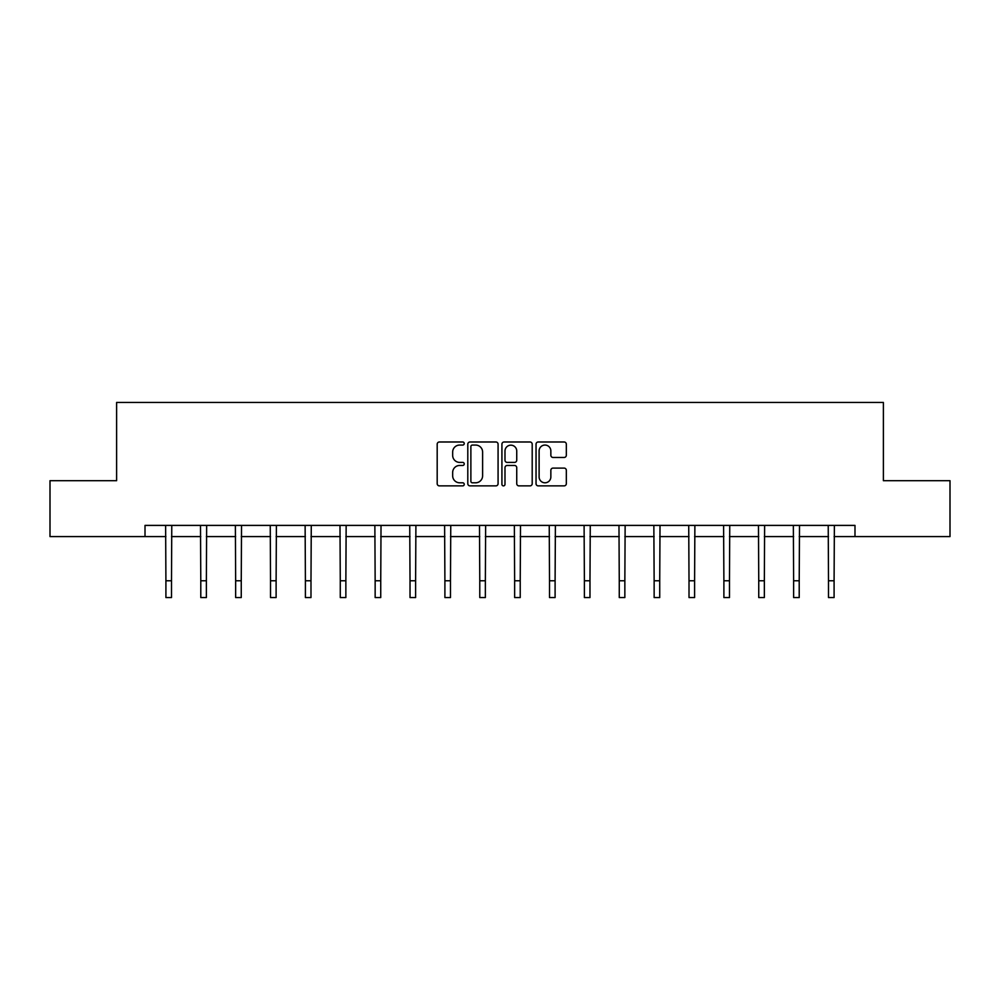 <?xml version="1.0" encoding="UTF-8"?>
<svg xmlns="http://www.w3.org/2000/svg" width="1000" height="1000" viewBox="0 0 1000 1000"><rect width="100%" height="100%" fill="white"/><g stroke="black" fill="none" stroke-linecap="round" stroke-linejoin="round"><path stroke-width="1.5" d="M464.237 443.525A1.538 1.538 0 0 0 462.7 441.987L439.387 441.987A2.2 2.2 0 0 0 437.188 444.188L437.188 483.675A2.2 2.2 0 0 0 439.387 485.875L462.7 485.875A1.538 1.538 0 0 0 464.237 484.338A1.538 1.538 0 0 0 462.7 482.8L459.675 482.8A7.025 7.025 0 0 1 452.663 475.775L452.663 472.488A7.025 7.025 0 0 1 459.675 465.462L462.7 465.462A1.538 1.538 0 0 0 464.237 463.925A1.538 1.538 0 0 0 462.7 462.4L459.675 462.4A7.025 7.025 0 0 1 452.663 455.375L452.663 452.088A7.025 7.025 0 0 1 459.675 445.062L462.7 445.062A1.538 1.538 0 0 0 464.237 443.525M564.125 457.463A2.2 2.2 0 0 0 566.325 455.262L566.325 444.188A2.2 2.2 0 0 0 564.125 441.987L538.237 441.987A2.2 2.2 0 0 0 536.038 444.188L536.038 483.675A2.2 2.2 0 0 0 538.237 485.875L564.125 485.875A2.2 2.2 0 0 0 566.325 483.675L566.325 470.3A2.2 2.2 0 0 0 564.125 468.1L553.05 468.1A2.2 2.2 0 0 0 550.85 470.3L550.85 476.938A5.875 5.875 0 0 1 544.987 482.8A5.875 5.875 0 0 1 539.113 476.938L539.113 450.925A5.875 5.875 0 0 1 544.987 445.062A5.875 5.875 0 0 1 550.85 450.925L550.85 455.262A2.2 2.2 0 0 0 553.05 457.463L564.125 457.463M145.013 536.587L50 536.587L50 480.7L116.613 480.7L116.613 402.45L883.388 402.45L883.388 480.7L950 480.7L950 536.587L854.987 536.587L854.987 525.4L145.013 525.4L145.013 536.587L165.912 536.587M498.075 444.188A2.2 2.2 0 0 0 495.887 441.987L469.988 441.987A2.2 2.2 0 0 0 467.8 444.188L467.8 483.675A2.2 2.2 0 0 0 469.988 485.875L495.887 485.875A2.2 2.2 0 0 0 498.075 483.675L498.075 444.188M504.113 441.987L530.013 441.987A2.2 2.2 0 0 1 532.2 444.188L532.2 483.675A2.2 2.2 0 0 1 530.013 485.875L518.925 485.875A2.2 2.2 0 0 1 516.737 483.675L516.737 467.663A2.2 2.2 0 0 0 514.538 465.462L507.188 465.462A2.2 2.2 0 0 0 504.988 467.663L504.988 484.338A1.538 1.538 0 0 1 503.45 485.875A1.538 1.538 0 0 1 501.925 484.338L501.925 444.188A2.2 2.2 0 0 1 504.113 441.987M171.5 536.587L200.787 536.587M206.375 536.587L235.65 536.587M241.25 536.587L270.525 536.587M276.112 536.587L305.4 536.587M310.988 536.587L340.275 536.587M345.863 536.587L375.15 536.587M380.737 536.587L410.025 536.587M415.613 536.587L444.9 536.587M450.487 536.587L479.775 536.587M485.363 536.587L514.637 536.587M520.225 536.587L549.513 536.587M555.1 536.587L584.388 536.587M589.975 536.587L619.263 536.587M624.85 536.587L654.137 536.587M659.725 536.587L689.013 536.587M694.6 536.587L723.888 536.587M729.475 536.587L758.75 536.587M764.35 536.587L793.625 536.587M799.212 536.587L828.5 536.587M834.087 536.587L854.987 536.587M472.413 445.062A1.538 1.538 0 0 0 470.875 446.6L470.875 481.262A1.538 1.538 0 0 0 472.413 482.8L475.588 482.8A7.025 7.025 0 0 0 482.612 475.775L482.612 452.088A7.025 7.025 0 0 0 475.588 445.062L472.413 445.062M516.737 451.037A5.875 5.875 0 0 0 510.863 445.175A5.875 5.875 0 0 0 504.988 451.037L504.988 460.2A2.2 2.2 0 0 0 507.188 462.4L514.538 462.4A2.2 2.2 0 0 0 516.737 460.2L516.737 451.037M165.625 525.4L165.912 580.775L171.5 580.775L171.775 525.4M165.912 580.775L165.912 597.55L171.5 597.55L171.5 580.775M200.5 525.4L200.787 580.775L206.375 580.775L206.65 525.4M200.787 580.775L200.787 597.55L206.375 597.55L206.375 580.775M235.375 525.4L235.65 580.775L241.25 580.775L241.525 525.4M235.65 580.775L235.65 597.55L241.25 597.55L241.25 580.775M270.25 525.4L270.525 580.775L276.112 580.775L276.4 525.4M270.525 580.775L270.525 597.55L276.112 597.55L276.112 580.775M305.125 525.4L305.4 580.775L310.988 580.775L311.275 525.4M305.4 580.775L305.4 597.55L310.988 597.55L310.988 580.775M339.988 525.4L340.275 580.775L345.863 580.775L346.15 525.4M340.275 580.775L340.275 597.55L345.863 597.55L345.863 580.775M374.862 525.4L375.15 580.775L380.737 580.775L381.025 525.4M375.15 580.775L375.15 597.55L380.737 597.55L380.737 580.775M409.738 525.4L410.025 580.775L415.613 580.775L415.9 525.4M410.025 580.775L410.025 597.55L415.613 597.55L415.613 580.775M444.613 525.4L444.9 580.775L450.487 580.775L450.763 525.4M444.9 580.775L444.9 597.55L450.487 597.55L450.487 580.775M479.487 525.4L479.775 580.775L485.363 580.775L485.637 525.4M479.775 580.775L479.775 597.55L485.363 597.55L485.363 580.775M514.362 525.4L514.637 580.775L520.225 580.775L520.513 525.4M514.637 580.775L514.637 597.55L520.225 597.55L520.225 580.775M549.237 525.4L549.513 580.775L555.1 580.775L555.388 525.4M549.513 580.775L549.513 597.55L555.1 597.55L555.1 580.775M584.1 525.4L584.388 580.775L589.975 580.775L590.262 525.4M584.388 580.775L584.388 597.55L589.975 597.55L589.975 580.775M618.975 525.4L619.263 580.775L624.85 580.775L625.138 525.4M619.263 580.775L619.263 597.55L624.85 597.55L624.85 580.775M653.85 525.4L654.137 580.775L659.725 580.775L660.013 525.4M654.137 580.775L654.137 597.55L659.725 597.55L659.725 580.775M688.725 525.4L689.013 580.775L694.6 580.775L694.875 525.4M689.013 580.775L689.013 597.55L694.6 597.55L694.6 580.775M723.6 525.4L723.888 580.775L729.475 580.775L729.75 525.4M723.888 580.775L723.888 597.55L729.475 597.55L729.475 580.775M758.475 525.4L758.75 580.775L764.35 580.775L764.625 525.4M758.75 580.775L758.75 597.55L764.35 597.55L764.35 580.775M793.35 525.4L793.625 580.775L799.212 580.775L799.5 525.4M793.625 580.775L793.625 597.55L799.212 597.55L799.212 580.775M828.225 525.4L828.5 580.775L834.087 580.775L834.375 525.4M828.5 580.775L828.5 597.55L834.087 597.55L834.087 580.775"/></g></svg>
